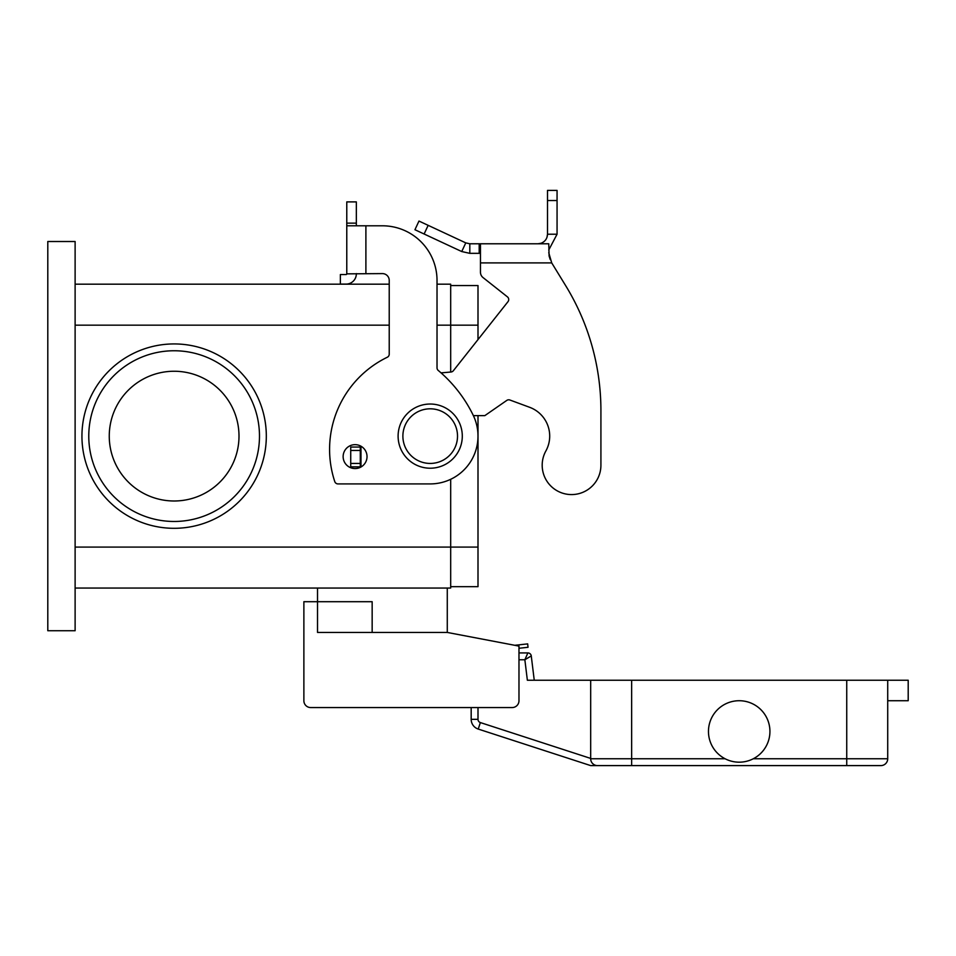 <?xml version="1.0" encoding="UTF-8"?>
<svg xmlns="http://www.w3.org/2000/svg" width="956" height="956" viewBox="0 0 956 956"><rect width="100%" height="100%" fill="white"/><g stroke="black" fill="none" stroke-linecap="round" stroke-linejoin="round"><path stroke-width="1.43" d="M527.879 652.924L524.856 659.76L531.261 655.924A3.418 3.418 0 0 0 527.879 652.924A3.418 3.418 0 0 1 531.261 655.924A3.418 3.418 0 0 0 527.879 652.924L518.977 652.924L518.977 648.276L528.035 647.284L527.664 643.89L514.782 645.3M593.807 764.513L592.672 763.593A6.823 6.823 0 0 0 597.5 765.601L880.882 765.601A6.823 6.823 0 0 0 885.71 763.593A6.823 6.823 0 0 1 880.882 765.601M447.277 588.06L447.277 632.442L518.977 646.101L518.977 700.724A6.823 6.823 0 0 1 512.141 707.56L310.7 707.56L471.177 707.56L471.177 719.33A10.241 10.241 0 0 0 478.251 729.07L590.677 765.601L631.641 765.601L631.641 758.765L590.677 758.765A6.823 6.823 0 0 0 597.5 765.601M887.718 700.724L908.2 700.724L908.2 680.242L631.641 680.242L631.641 758.765L725.114 758.765A30.723 30.723 0 0 1 708.468 731.46A30.723 30.723 0 0 0 739.191 762.183A30.723 30.723 0 0 0 769.927 731.46A30.723 30.723 0 0 0 739.191 700.724A30.723 30.723 0 0 0 708.468 731.46A30.723 30.723 0 0 1 739.191 700.724A30.723 30.723 0 0 1 753.268 758.765L846.741 758.765L846.741 765.601M887.718 680.242L887.718 758.765A6.823 6.823 0 0 1 885.71 763.593A6.823 6.823 0 0 0 887.718 758.765L846.741 758.765L846.741 680.242M631.641 680.242L590.677 680.242L590.677 758.765M534.249 680.242L531.261 655.924M518.977 659.76L524.856 659.76L527.365 680.242L590.677 680.242M462.298 436.115A32.098 32.098 0 0 0 430.2 404.03A32.098 32.098 0 0 0 398.102 436.115A32.098 32.098 0 0 0 430.2 468.213A32.098 32.098 0 0 0 462.298 436.115M372.159 632.442L372.159 601.706L317.523 601.706L317.523 588.06M239 436.115A64.877 64.877 0 0 0 174.123 371.251A64.877 64.877 0 0 0 109.259 436.115A64.877 64.877 0 0 0 174.123 500.992A64.877 64.877 0 0 0 239 436.115M88.777 436.115A85.359 85.359 0 0 1 174.123 350.756A85.359 85.359 0 0 1 259.482 436.115A85.359 85.359 0 0 1 174.123 521.474A85.359 85.359 0 0 1 88.777 436.115M174.123 343.933A92.182 92.182 0 0 1 266.318 436.115A92.182 92.182 0 0 1 174.123 528.31A92.182 92.182 0 0 1 81.941 436.115A92.182 92.182 0 0 1 174.123 343.933M355.082 468.56A11.95 11.95 0 0 0 367.032 456.61A11.95 11.95 0 0 0 355.082 444.66A11.95 11.95 0 0 0 343.132 456.61A11.95 11.95 0 0 0 355.082 468.56M346.777 273.595L346.777 225.795L382.4 225.795A54.623 54.623 0 0 1 437.023 280.431L437.023 367.833A3.418 3.418 0 0 0 438.242 370.45A136.577 136.577 0 0 1 473.16 415.167A47.8 47.8 0 0 1 430.2 483.915L338.018 483.915A3.418 3.418 0 0 1 334.767 481.573A102.423 102.423 0 0 1 387.3 357.245A3.418 3.418 0 0 0 389.223 354.174L389.223 280.431A6.823 6.823 0 0 0 382.4 273.595L346.777 273.858A0.681 0.681 0 0 1 346.646 274.264L346.646 274.264A0.681 0.681 0 0 1 346.096 274.539A0.681 0.681 0 0 0 346.777 273.858M346.777 225.795L346.777 201.895L356.337 201.895L356.337 225.795M356.337 273.595L356.337 273.858A10.241 10.241 0 0 1 346.096 284.099L340.372 284.099L340.372 274.539L346.096 274.539M343.79 284.099L346.096 284.099A10.241 10.241 0 0 0 354.27 280.024M365.897 273.595L365.897 225.795L382.4 225.795A54.623 54.623 0 0 1 437.023 280.431M438.242 370.45A136.577 136.577 0 0 1 473.16 415.167A47.8 47.8 0 0 1 430.2 483.915M338.018 483.915A3.418 3.418 0 0 1 334.767 481.573A102.423 102.423 0 0 1 387.3 357.245M47.8 630.733L47.8 241.51L75.118 241.51L75.118 630.733L47.8 630.733M75.118 284.183L389.223 284.183M437.023 284.183L450.682 284.183L450.682 372.039M75.118 588.06L450.682 588.06L450.682 479.303M450.682 285.545L478 285.545L478 339.583M478 415.633L478 586.685L450.682 586.685M310.7 707.56A6.823 6.823 0 0 1 303.877 700.724L303.877 601.706L317.523 601.706L317.523 632.442L447.277 632.442M303.877 700.724L303.877 659.76M600.918 465.214A29.361 29.361 0 0 1 597.249 479.422A29.361 29.361 0 0 0 600.918 465.214L600.918 410.578L600.918 465.214M469.814 243.78L469.814 253.34L461.736 251.548L414.94 229.727L418.979 221.063L465.775 242.884L469.814 243.78L548.756 243.78L549.103 256.017M545.864 450.993A30.723 30.723 0 0 0 529.612 407.292A30.723 30.723 0 0 1 545.864 450.993A29.361 29.361 0 0 0 557.336 490.906A29.361 29.361 0 0 0 597.249 479.422A29.361 29.361 0 0 1 557.336 490.906A29.361 29.361 0 0 1 545.864 450.993M480.462 243.78L480.462 262.9L551.72 262.9L565.701 285.713L551.72 262.9L548.756 252.707M507.433 296.874L483.055 277.587L507.433 296.874A3.418 3.418 0 0 1 507.995 301.666A3.418 3.418 0 0 0 507.433 296.874M541.287 243.171L541.168 243.218C545.171 241.545 547.274 238.546 547.501 234.22L546.999 237.279M541.168 243.218L537.941 243.78L541.371 243.78M549.114 256.077L550.25 259.59M557.061 234.22L547.501 234.22L547.501 190.399L557.061 190.399L557.061 234.22L548.756 249.994M461.736 251.548L465.775 242.884M480.462 253.34L469.814 253.34M480.462 262.9L480.462 272.233A6.823 6.823 0 0 0 483.055 277.587A6.823 6.823 0 0 1 480.462 272.233M507.995 301.666L453.359 370.725A3.418 3.418 0 0 1 450.981 372.015L441.063 372.876M361.918 446.799L360.293 447.05L360.293 466.851L361.237 466.851M473.387 415.633L484.823 415.633L506.788 400.409A3.418 3.418 0 0 1 509.906 400.014L529.612 407.292M600.918 410.578A239 239 0 0 0 565.701 285.713A239 239 0 0 1 600.918 410.578M360.293 447.05L350.733 447.05L350.733 466.851L360.293 466.851M478 719.33L471.177 719.33A10.241 10.241 0 0 0 478.251 729.07L480.354 722.569A3.418 3.418 0 0 1 478 719.33L478 707.56M590.677 758.419L480.354 722.569M402.882 436.115A27.318 27.318 0 0 0 430.2 463.433A27.318 27.318 0 0 0 457.518 436.115A27.318 27.318 0 0 0 430.2 408.81A27.318 27.318 0 0 0 402.882 436.115M346.777 223.142L356.337 223.142M75.118 325.16L389.223 325.16M437.023 325.16L478 325.16M75.118 547.083L478 547.083M479.195 243.78L479.195 253.34M547.501 200.521L557.061 200.521M360.974 447.05L360.974 466.851M360.293 450.455L350.733 450.455M360.293 463.433L350.733 463.433M428.157 225.341L424.117 234.005"/></g></svg>
